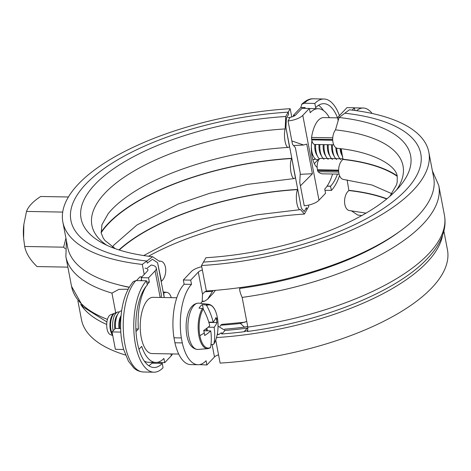 <?xml version="1.0" encoding="UTF-8"?>
<svg xmlns="http://www.w3.org/2000/svg" width="471" height="471" viewBox="0 0 471 471"><rect width="100%" height="100%" fill="white"/><g stroke="black" fill="none" stroke-linecap="round" stroke-linejoin="round"><path stroke-width="0.71" d="M161.229 297.478L161.394 294.881L156.272 268.04A14.059 5.458 169.2 0 1 155.094 270.913L148.53 277.831L149.336 282.07A42.178 18.493 91.1 0 0 147.193 284.72M317.166 167.458A21.089 9.243 -88.9 0 1 312.067 156.555A21.089 9.243 -88.9 0 1 311.926 140.752M115.713 312.809L111.951 293.097L118.916 289.359L128.112 289.194M141.73 280.698L141.159 277.69L147.335 271.184A7.03 2.732 -10.8 0 0 147.923 269.753A7.03 2.732 -10.8 0 0 144.997 268.158M289.718 118.015L288.046 120.976L292.497 144.309L295.382 147.711L300.239 173.163L299.78 182.489L304.242 205.798A14.059 5.458 -10.8 0 0 318.985 200.216L325.549 193.298L324.743 189.054A42.178 18.493 91.1 0 0 332.573 174.011M329.376 117.703A42.178 18.493 91.1 0 0 318.243 108.701A42.178 18.493 91.1 0 0 310.177 112.693L309.365 108.448L302.794 115.371A14.059 5.458 169.2 0 1 288.058 120.953M309.365 108.448L301.993 108.312L295.817 114.818A7.03 2.732 -10.8 0 1 287.911 117.656M309.406 108.666A42.178 18.493 -88.9 0 1 310.872 108.566L318.243 108.701M141.159 277.69L148.53 277.831M151.291 264.985A14.059 5.458 169.2 0 1 156.272 268.04M120.811 332.09L112.045 331.925L115.366 349.317L123.667 349.47M144.361 361.145A42.178 18.493 -88.9 0 0 148.471 362.287L155.836 362.423A42.178 18.493 91.1 0 1 141.718 346.391L138.963 349.288M120.641 328.54L115.354 328.44L112.045 331.925M135.989 331.537L138.397 328.999L135.866 328.952M155.836 362.423A42.178 18.493 91.1 0 0 163.902 358.431L164.715 362.676L157.302 362.323M146.675 282.023L149.336 282.07M146.187 286.25A42.178 18.493 91.1 0 0 138.397 328.999M314.316 163.608L318.19 159.528M291.855 140.941L303.654 145.021L306.751 144.073L312.414 173.77A181.606 70.526 -10.8 0 0 300.18 174.364M312.414 173.77L300.41 185.81M164.715 362.676L171.285 355.758A14.059 5.458 -10.8 0 0 172.41 353.933M218.067 326.203L225.091 330.436A172.28 66.906 -10.8 0 0 247.481 328.063L247.899 328.004M215.406 290.33L213.127 293.386L207.605 299.203L213.063 290.519M240.528 287.546L239.662 288.452C239.539 290.513 240.369 293.504 242.147 297.413L247.746 326.686L247.758 330.872M372.119 113.476A42.178 18.493 91.1 0 0 363.247 108.018A42.178 18.493 91.1 0 0 356.565 110.703M354.893 110.467L354.375 107.765L352.143 110.114M200.581 303.348L202.194 301.652L204.856 301.081L207.605 299.203M225.091 330.436L221.723 333.98L221.37 332.714L219.021 334.428L217.355 334.033M247.758 330.483L243.99 331.743A180.434 70.073 169.2 0 1 221.723 333.98M247.34 331.466L247.563 331.084M202.194 301.652L202.501 294.181L204.779 291.79A7.03 2.732 169.2 0 1 207.505 290.913M202.359 269.989A7.03 2.732 -10.8 0 0 198.297 272.132L190.702 280.127L191.509 284.372A42.178 18.493 91.1 0 0 181.347 337.948L182.289 342.906A42.178 18.493 91.1 0 0 198.008 364.725A42.178 18.493 91.1 0 0 206.074 360.733L206.887 364.978L214.482 356.977A7.03 2.732 169.2 0 1 218.544 354.834M181.347 337.948L173.976 337.813A42.178 18.493 -88.9 0 1 184.137 284.237L183.331 279.992L190.702 280.127M191.509 284.372L184.137 284.237M206.887 364.978L199.474 364.619M198.008 364.725L190.643 364.589A42.178 18.493 -88.9 0 1 174.924 342.77L182.289 342.906M183.331 279.992L191.314 271.584A14.059 5.458 169.2 0 1 201.735 266.704M354.375 107.765L347.003 107.629L339.014 116.043A14.059 5.458 169.2 0 0 337.842 118.91L338.172 120.647M354.416 107.983A42.178 18.493 -88.9 0 1 355.876 107.877L363.247 108.018M338.366 119.975A14.059 5.458 169.2 0 1 337.842 118.91M173.976 337.813L174.924 342.77M162.312 363.412A43.35 19.005 -88.9 0 1 154.029 367.51A43.35 19.005 -88.9 0 1 136.125 333.427A43.35 19.005 -88.9 0 1 147.346 284.926L146.44 280.787A48.036 21.06 91.1 0 0 134.111 334.545A48.036 21.06 91.1 0 0 153.94 372.196A48.036 21.06 91.1 0 0 163.031 367.751L162.312 363.412L151.786 363.212A43.35 19.005 91.1 0 1 148.795 365.72M152.592 362.364L151.786 363.212M140.664 280.681L141.547 279.745M136.455 280.598L140.07 276.795L141.977 276.83M135.913 280.592L133.311 281.617C125.315 291.125 121.082 305.208 120.611 323.871C120.488 333.174 121.518 341.752 123.702 349.6L128.436 361.192L133.835 368.004C134.5 368.552 137.332 371.513 143.414 372.002A48.036 21.06 -88.9 0 1 123.579 334.351A48.036 21.06 -88.9 0 1 135.913 280.592L146.44 280.787M339.438 115.595A48.036 21.06 91.1 0 0 323.93 98.998A48.036 21.06 91.1 0 0 314.84 103.443L304.313 103.249L301.734 104.25L300.91 107.412A43.35 19.005 91.1 0 0 300.816 107.512L305.025 107.588A43.35 19.005 91.1 0 1 305.12 107.488M315.552 107.788A43.35 19.005 -88.9 0 1 323.842 103.685A43.35 19.005 -88.9 0 1 337.536 117.856M337.477 174.105A43.35 19.005 -88.9 0 1 330.524 186.269L327.027 186.204M323.43 110.514A43.35 19.005 91.1 0 0 318.549 105.28M304.295 108.354L305.025 107.588M312.756 159.486A14.059 6.164 91.1 0 0 313.48 159.592A14.059 6.164 91.1 0 0 315.387 158.951M295.134 115.407L293.351 115.371L293.527 116.308M300.816 107.512L293.351 115.371M314.84 103.443L315.647 107.688M330.524 186.269L331.431 190.408A48.036 21.06 91.1 0 0 339.538 175.601M327.098 186.104L330.618 186.169M331.431 190.408L324.978 190.29M68.395 196.996L40.689 196.484C33.105 201.411 28.378 206.386 26.506 211.42L23.85 224.467L23.615 238.261L24.669 246.463C25.934 253.115 30.056 259.815 37.026 266.568L67.877 267.139M23.615 238.261L23.55 237.437A28.148 12.34 -88.9 0 1 23.78 225.05L23.85 224.467M65.275 248.753L63.626 247.187L65.934 238.208M63.626 247.187L24.675 246.463M62.696 212.091L26.506 211.42M176.784 297.766L153.069 297.331A28.119 12.328 91.1 0 0 147.694 299.992A28.119 12.328 91.1 0 0 140.417 331.449A28.119 12.328 91.1 0 0 152.027 353.556L178.721 354.051M338.637 170.891L317.572 170.502L317.425 169.743A7.966 3.491 -88.9 0 1 319.261 159.145A7.966 3.491 -88.9 0 1 320.786 158.391A7.966 3.491 -88.9 0 1 320.886 158.397M337.89 117.862L323.736 117.597A28.119 12.328 91.1 0 0 318.361 120.258A28.119 12.328 91.1 0 0 311.561 137.432A2.343 1.024 91.1 0 0 311.502 138.286A2.343 1.024 91.1 0 0 311.584 139.116L332.697 139.504M317.572 170.502A2.343 1.024 91.1 0 0 317.784 171.203A2.343 1.024 91.1 0 0 318.09 171.674A28.119 12.328 91.1 0 0 322.694 173.828L339.073 174.135M333.739 144.809L314.793 144.462A7.966 3.491 -88.9 0 1 311.731 139.875L311.584 139.116M151.326 264.99L147.411 267.875M291.755 116.961L290.177 108.695A186.292 72.346 -10.8 0 0 62.849 222.018L67.706 247.475A186.292 72.346 -10.8 0 0 129.219 287.186M144.208 274.481L142.289 264.431L146.846 261.028L147.252 263.148L152.463 259.262L157.585 262.706L164.232 297.537L163.714 293.28A10.545 6.064 -83.6 0 1 166.716 292.35A10.545 6.064 -83.6 0 1 171.226 297.666M62.849 222.018A186.292 72.346 -10.8 0 0 142.289 264.431M290.177 108.695L288.223 112.145A178.091 69.16 -10.8 0 0 70.903 220.481A178.091 69.16 -10.8 0 0 146.846 261.028A178.091 69.16 169.2 0 1 70.903 220.481A178.091 69.16 169.2 0 1 288.223 112.145L288.629 114.265L286.397 118.215L285.938 127.535L301.316 208.141L304.201 211.544L306.433 207.599L306.839 209.719L308.788 206.269L308.564 205.097M77.886 300.851L81.459 319.591A186.292 72.346 -10.8 0 0 125.516 355.046M80.688 304.372A186.292 72.346 -10.8 0 0 106.699 324.472M247.693 326.409L244.478 327.133A172.233 66.888 169.2 0 1 224.567 329.164M220.034 326.385L220.716 325.173A161.688 62.79 -10.8 0 0 240.34 323.447L246.739 321.399M341.21 148.783L342.947 159.451A10.545 6.064 96.4 0 0 338.908 173.375A10.545 6.064 96.4 0 0 343.589 179.475L371.99 185.009L391.848 193.711M347.145 179.91L348.881 190.549A10.545 6.064 96.4 0 0 344.837 204.473A10.545 6.064 96.4 0 0 349.523 210.572L366.02 213.139M428.84 152.204L433.691 177.655A186.292 72.346 -10.8 0 1 206.363 290.984L201.511 265.532L203.46 262.076A178.091 69.16 -10.8 0 0 420.78 153.74A178.091 69.16 -10.8 0 0 344.837 113.193A178.091 69.16 169.2 0 1 420.78 153.74A178.091 69.16 169.2 0 1 203.46 262.076L205.921 257.725A167.747 65.145 169.2 0 0 400.415 185.574A167.747 65.145 169.2 0 0 339.085 117.491L349.394 109.79A186.292 72.346 -10.8 0 1 428.84 152.204A186.292 72.346 -10.8 0 1 201.511 265.532M443.876 231.037L447.45 249.777A186.292 72.346 -10.8 0 1 220.122 363.1L215.742 340.133M216.56 337.566A186.292 72.346 -10.8 0 0 442.563 235.341M297.743 189.401L297.631 189.601A10.545 3.038 86.5 0 0 296.942 203.584A10.545 3.038 86.5 0 0 300.098 209.672A10.545 3.038 86.5 0 0 300.527 209.536L304.378 214.075L306.839 209.719L306.433 207.599L304.201 211.544L301.316 208.141L297.743 189.401A161.688 62.79 -10.8 0 0 118.945 249.913M304.378 214.075A167.747 65.145 -10.8 0 0 148.518 256.242M361.781 215.559A167.747 65.145 -10.8 0 0 357.701 215.059L351.348 210.784M386.95 198.791A161.688 62.79 -10.8 0 0 349.141 190.355M220.999 325.155A10.545 3.038 -93.5 0 1 222.071 324.348L245.12 322.199M285.073 141.365A10.545 3.038 -93.5 0 1 285.149 128.93L285.762 116.502L288.223 112.145L288.629 114.265L286.397 118.215L285.938 127.535L289.4 146.469A10.545 3.038 -93.5 0 1 288.228 147.447A10.545 3.038 -93.5 0 1 285.073 141.365M106.734 245.214A158.374 61.507 169.2 0 1 126.587 175.595A158.374 61.507 169.2 0 1 285.149 128.93M165.462 267.322A10.545 6.064 96.4 0 0 160.776 261.222A10.545 6.064 96.4 0 0 159.428 261.328L152.598 256.736L146.846 261.028L147.252 263.148L152.463 259.262L157.585 262.706L161.418 281.246A10.545 6.064 96.4 0 0 165.462 267.322M152.598 256.736A167.747 65.145 169.2 0 1 101.559 242.583A167.747 65.145 169.2 0 1 114.6 168.076A167.747 65.145 169.2 0 1 285.762 116.502M389.858 196.33L396.505 184.838L397.218 181.994L397.224 176.554C396.865 166.634 375.517 152.086 337.654 148.353A10.545 6.064 -83.6 0 1 332.968 142.248A10.545 6.064 -83.6 0 1 335.493 129.861A158.374 61.507 169.2 0 1 396.57 189.925M335.493 129.861L339.085 117.491M291.808 158.309L295.341 177.596A10.545 3.038 -93.5 0 1 294.163 178.574A10.545 3.038 -93.5 0 1 291.007 172.486A10.545 3.038 -93.5 0 1 291.696 158.503L291.808 158.309A161.688 62.79 -10.8 0 0 101.077 232.197M397.041 175.736A161.688 62.79 -10.8 0 0 343.206 159.257M315.181 158.78A14.059 6.164 -88.9 0 1 313.268 159.581M311.514 152.633A11.186 4.904 91.1 0 0 312.326 154.482L313.639 156.808A14.059 6.164 -88.9 0 1 311.861 151.58A14.059 6.164 -88.9 0 1 311.36 146.245M319.391 158.857A14.059 6.164 -88.9 0 1 313.639 156.808M314.775 144.456A11.186 4.904 91.1 0 0 315.123 150.396A11.186 4.904 91.1 0 0 316.536 154.559L317.848 156.884A14.059 6.164 -88.9 0 1 316.07 151.656A14.059 6.164 -88.9 0 1 315.617 144.473M319.485 158.933A14.059 6.164 -88.9 0 1 317.848 156.884M318.991 144.538A11.186 4.904 91.1 0 0 319.338 150.479A11.186 4.904 91.1 0 0 320.751 154.635L322.058 156.961A14.059 6.164 -88.9 0 1 320.286 151.733A14.059 6.164 -88.9 0 1 319.833 144.55M323.989 159.233A14.059 6.164 -88.9 0 1 322.058 156.961M323.2 144.615A11.186 4.904 91.1 0 0 323.548 150.555A11.186 4.904 91.1 0 0 324.961 154.712L326.273 157.043A14.059 6.164 -88.9 0 1 324.495 151.815A14.059 6.164 -88.9 0 1 324.042 144.632M328.199 159.31A14.059 6.164 -88.9 0 1 326.273 157.043M327.41 144.691A11.186 4.904 91.1 0 0 327.757 150.632A11.186 4.904 91.1 0 0 329.17 154.794L330.483 157.12A14.059 6.164 -88.9 0 1 328.705 151.892A14.059 6.164 -88.9 0 1 328.252 144.709M332.408 159.392A14.059 6.164 -88.9 0 1 330.483 157.12M331.625 144.768A11.186 4.904 91.1 0 0 331.973 150.708A11.186 4.904 91.1 0 0 333.386 154.871L334.693 157.196A14.059 6.164 -88.9 0 1 332.92 151.968A14.059 6.164 -88.9 0 1 332.467 144.785M336.624 159.469A14.059 6.164 -88.9 0 1 334.693 157.196M335.811 147.606A11.186 4.904 91.1 0 0 336.182 150.791A11.186 4.904 91.1 0 0 337.595 154.947L338.908 157.273A14.059 6.164 -88.9 0 1 337.13 152.045A14.059 6.164 -88.9 0 1 336.671 148.094M340.833 159.545A14.059 6.164 -88.9 0 1 338.908 157.273M340.091 148.642A11.186 4.904 91.1 0 0 340.392 150.867A11.186 4.904 91.1 0 0 341.805 155.024L342.705 156.619M342.682 156.496A14.059 6.164 -88.9 0 1 341.34 152.127A14.059 6.164 -88.9 0 1 340.916 148.742M112.846 315.187L112.51 315.735A11.186 4.904 91.1 0 0 110.762 329.506A11.186 4.904 91.1 0 0 112.18 333.662L112.481 334.204A11.875 5.205 -88.9 0 1 110.991 329.806A11.875 5.205 -88.9 0 1 112.846 315.187A11.875 5.205 -88.9 0 1 115.071 313.056L117.479 312.12A12.876 5.646 91.1 0 0 113.058 330.277A12.876 5.646 91.1 0 0 113.152 330.76M114.694 313.239A11.563 5.069 91.1 0 0 114.312 313.356A11.563 5.069 91.1 0 0 110.338 329.659A11.563 5.069 91.1 0 0 112.669 335.187M119.24 312.061A12.876 5.646 91.1 0 0 117.479 312.12M112.752 335.611L110.108 334.463A9.968 4.369 -88.9 0 1 107.047 328.905A9.968 4.369 -88.9 0 1 110.473 314.852L114.312 313.356M203.79 330.754L210.737 330.877A60.859 23.638 169.2 0 1 204.685 335.529A58.993 47.818 -136.5 0 0 204.261 332.985A58.993 47.818 -136.5 0 0 203.713 330.436A60.859 23.638 -10.8 0 0 209.766 325.791A60.783 49.267 -136.5 0 0 203.225 309.088L202.4 308.523L199.039 308.164A22.531 9.879 -88.9 0 1 202.442 304.578L205.803 304.937L206.628 305.508A60.783 49.267 43.5 0 1 213.169 322.205A60.859 23.638 -10.8 0 0 216.001 317.501A58.993 47.818 43.5 0 1 216.548 320.045A58.993 47.818 43.5 0 1 216.972 322.588A60.859 23.638 169.2 0 1 214.14 327.298A60.783 49.267 43.5 0 1 213.946 343.871L213.852 344.107M206.628 305.508A21.607 9.473 -88.9 0 1 217.296 317.307A21.607 9.473 -88.9 0 1 213.946 343.871L213.334 344.413L210.967 344.584M209.931 347.998L210.543 347.457A60.783 49.267 -136.5 0 0 210.737 330.877M214.14 327.298L208.147 327.186M206.934 328.146L207.446 330.819M206.145 328.746L206.534 330.801M204.255 330.76L204.143 330.153M202.442 304.578L203.342 309.306M208.777 322.123L213.169 322.205M216.972 322.588L208.871 322.441M119.787 328.522A14.059 6.164 -88.9 0 1 120.976 316.571M121.059 315.682L120.935 315.888A11.186 4.904 91.1 0 0 119.004 328.511M115.578 328.446A14.059 6.164 -88.9 0 1 118.115 313.533A14.059 6.164 -88.9 0 1 121.648 310.813M118.115 313.533L116.72 315.811A11.186 4.904 91.1 0 0 114.865 328.958M106.899 321.952L83.131 306.951L71.533 286.315A189.807 73.712 -10.8 0 0 107.441 319.379M66.423 240.763L65.869 256.618A189.807 73.712 -10.8 0 0 111.951 293.097M129.125 287.345A182.777 70.986 169.2 0 1 118.951 284.92M318.985 200.216L302.794 115.371M171.285 355.758L170.932 353.909M160.164 297.46L155.094 270.913M247.293 331.502C321.864 321.699 396.329 292.055 427.332 258.632C435.316 250.295 440.662 241.711 443.376 232.874C445.16 226.904 445.507 221.005 444.43 215.182A189.807 73.712 169.2 0 1 428.551 253.904A189.807 73.712 169.2 0 1 247.811 327.11M444.43 215.182L438.766 185.486A189.807 73.712 169.2 0 1 422.887 224.208A189.807 73.712 169.2 0 1 242.147 297.413M399.826 231.338A182.777 70.986 169.2 0 1 239.662 288.452M247.481 328.063L243.99 331.743M198.297 272.132L202.501 294.181M212.103 344.501L214.482 356.977M204.856 301.081A189.807 73.712 169.2 0 1 202.112 301.228M212.315 291.308A182.777 70.986 169.2 0 1 204.779 291.79M304.313 103.249A48.036 21.06 -88.9 0 1 313.403 98.804C309.812 98.486 305.92 100.305 301.734 104.25M332.75 137.82L311.561 137.432M318.09 171.674L338.714 172.05M338.631 170.137L317.425 169.743M332.726 140.264L311.731 139.875M240.34 323.447L244.478 327.133M297.631 189.601A161.217 62.614 -10.8 0 0 119.263 250.013M386.685 199.003A161.217 62.614 -10.8 0 0 348.881 190.549M291.696 158.503A161.217 62.614 -10.8 0 0 101.153 232.721M163.413 293.245A161.217 62.614 -10.8 0 0 163.714 293.28M397.159 176.254A161.217 62.614 -10.8 0 0 342.947 159.451M188.7 336.123A23.167 10.156 -88.9 0 1 198.903 303.153L198.25 303.106C187.27 304.319 184.603 322.535 186.846 335.458C188.471 344.089 191.985 348.758 197.396 349.453L198.05 349.435A23.167 10.156 -88.9 0 1 188.7 336.123M204.261 332.985A60.924 23.662 169.2 0 1 199.869 335.658A21.607 9.473 -88.9 0 1 203.225 309.088M217.296 317.307A60.924 23.662 169.2 0 1 216.548 320.045M202.4 308.523A22.208 9.738 91.1 0 0 198.915 335.9A22.208 9.738 91.1 0 0 207.876 348.658L210.231 347.91M213.858 344.113C217.796 336.741 218.944 327.792 217.296 317.254C215.677 309.412 212.81 305.09 208.694 304.29A22.208 9.738 91.1 0 0 205.803 304.937M210.543 347.457A21.607 9.473 -88.9 0 1 199.869 335.658M65.869 256.618L71.533 286.315M303.654 145.021L293.533 145.533M438.766 185.486L432.413 170.944M219.021 334.428L217.255 334.551M153.94 372.196L143.414 372.002M323.93 98.998L313.403 98.804M343.123 158.809L320.786 158.391M143.69 255.553L175.159 238.862L213.981 224.873L256.813 214.858L300.098 209.672M288.228 147.447C231.237 150.602 166.275 169.99 130.962 193.899C120.77 200.711 113.152 207.352 108.118 213.816L101.948 224.667L101.206 233.021L103.214 238.079L104.921 240.463L115.336 248.7M158.951 261.011L160.776 261.222M112.522 246.992L114.053 244.944L136.896 225.02L178.221 204.02L209.483 193.357L247.505 184.373L294.163 178.574M163.16 291.92L166.716 292.35M208.694 304.29L198.903 303.153M207.876 348.658L198.05 349.435"/></g></svg>
